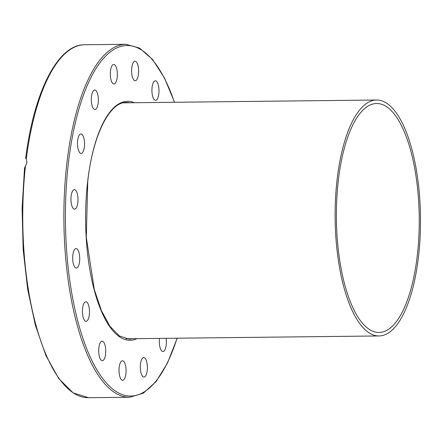 <?xml version="1.0" encoding="UTF-8"?>
<svg xmlns="http://www.w3.org/2000/svg" width="442" height="442" viewBox="0 0 442 442"><rect width="100%" height="100%" fill="white"/><g stroke="black" fill="none" stroke-linecap="round" stroke-linejoin="round"><path stroke-width="0.66" d="M26.282 159.076A176.496 63.825 -90.6 0 1 84.66 44.747C57.836 44.41 34.034 91.671 25.68 158.148L26.282 159.076L26.923 162.684L24.608 168.015M105.588 354.186A9.752 3.525 -90.6 0 1 102.34 360.705A9.752 3.525 -90.6 0 1 98.87 347.721A9.752 3.525 -90.6 0 1 102.124 341.202A9.752 3.525 -90.6 0 1 105.588 354.186M126.08 369.998A9.752 3.525 -90.6 0 1 122.666 380.286A9.752 3.525 -90.6 0 1 119.042 371.065A9.752 3.525 -90.6 0 1 122.456 360.777A9.752 3.525 -90.6 0 1 126.08 369.998M88.643 318.063A9.752 3.525 -90.6 0 1 86.063 321.306A9.752 3.525 -90.6 0 1 82.776 315.549A9.752 3.525 -90.6 0 1 83.262 305.046A9.752 3.525 -90.6 0 1 85.842 301.803A9.752 3.525 -90.6 0 1 89.129 307.56A9.752 3.525 -90.6 0 1 88.643 318.063M77.814 267.128A9.752 3.525 -90.6 0 1 76.311 268.084A9.752 3.525 -90.6 0 1 72.786 260.515A9.752 3.525 -90.6 0 1 74.593 249.542A9.752 3.525 -90.6 0 1 76.096 248.581A9.752 3.525 -90.6 0 1 79.621 256.15A9.752 3.525 -90.6 0 1 77.814 267.128M74.753 209.132A9.752 3.525 -90.6 0 1 74.576 209.143A9.752 3.525 -90.6 0 1 70.941 199.679A9.752 3.525 -90.6 0 1 74.179 189.651A9.752 3.525 -90.6 0 1 74.355 189.64A9.752 3.525 -90.6 0 1 77.991 199.104A9.752 3.525 -90.6 0 1 74.753 209.132M79.93 152.904A9.752 3.525 -90.6 0 1 77.516 142.081A9.752 3.525 -90.6 0 1 80.903 133.948A9.752 3.525 -90.6 0 1 82.09 134.501A9.752 3.525 -90.6 0 1 84.505 145.324A9.752 3.525 -90.6 0 1 81.118 153.457A9.752 3.525 -90.6 0 1 79.93 152.904M92.549 107.008A9.752 3.525 -90.6 0 1 91.5 96.279A9.752 3.525 -90.6 0 1 94.726 89.991A9.752 3.525 -90.6 0 1 97.118 92.483A9.752 3.525 -90.6 0 1 98.163 103.213A9.752 3.525 -90.6 0 1 94.942 109.5A9.752 3.525 -90.6 0 1 92.549 107.008M110.693 78.427A9.752 3.525 -90.6 0 1 113.727 64.46A9.752 3.525 -90.6 0 1 116.975 69.991A9.752 3.525 -90.6 0 1 113.942 83.963A9.752 3.525 -90.6 0 1 110.693 78.427M131.605 71.521A9.752 3.525 -90.6 0 1 135.014 61.234A9.752 3.525 -90.6 0 1 138.639 70.455A9.752 3.525 -90.6 0 1 135.224 80.742A9.752 3.525 -90.6 0 1 131.605 71.521M152.092 87.328A9.752 3.525 -90.6 0 1 155.341 80.814A9.752 3.525 -90.6 0 1 158.811 93.798A9.752 3.525 -90.6 0 1 155.556 100.317A9.752 3.525 -90.6 0 1 152.092 87.328M166.115 338.323A9.752 3.525 -90.6 0 1 162.954 351.528A9.752 3.525 -90.6 0 1 160.562 349.036A9.752 3.525 -90.6 0 1 159.507 338.395M146.987 363.086A9.752 3.525 -90.6 0 1 143.954 377.059A9.752 3.525 -90.6 0 1 140.705 371.529A9.752 3.525 -90.6 0 1 143.738 357.556A9.752 3.525 -90.6 0 1 146.987 363.086M337.185 178.866A117.97 42.664 -90.6 0 1 376.501 100.025A117.97 42.664 -90.6 0 1 418.441 257.111A117.97 42.664 -90.6 0 1 379.126 335.953A117.97 42.664 -90.6 0 1 337.185 178.866M417.242 255.957A114.489 41.404 89.4 0 0 376.54 103.505A114.489 41.404 89.4 0 0 338.384 180.021A114.489 41.404 89.4 0 0 379.087 332.472A114.489 41.404 89.4 0 0 417.242 255.957M174.568 102.273L164.374 77.781L152.556 59.46L139.545 48.09L125.793 44.288A176.496 63.825 89.4 0 0 66.974 162.236A176.496 63.825 89.4 0 0 129.721 397.253L88.588 397.712A176.496 63.825 -90.6 0 1 25.432 166.341M177.054 338.202A175.33 63.405 -90.6 0 1 97.914 371.49A175.33 63.405 -90.6 0 1 68.46 162.612A175.33 63.405 -90.6 0 1 174.43 102.273M132.351 338.699A118.318 42.786 -90.6 0 1 129.075 339.086L119.428 335.97L109.953 326.323L101.384 310.56L94.312 289.62L86.289 237.315L87.765 181.281C92.842 134.716 109.936 101.621 126.44 102.456A118.318 42.786 -90.6 0 1 129.727 102.771M134.374 102.721A119.484 43.206 89.4 0 0 87.693 181.132A119.484 43.206 89.4 0 0 136.998 338.649M88.588 397.712L73.145 392.883L58.725 378.562L45.951 355.661L35.426 325.4L27.691 289.416L23.166 249.68L22.1 208.381L24.548 167.794M129.721 397.253L143.385 393.148L156.142 381.49L167.546 362.91L177.198 338.202M125.793 44.288L84.66 44.747M376.501 100.025L123.274 102.842M379.126 335.953L125.898 338.771"/></g></svg>
